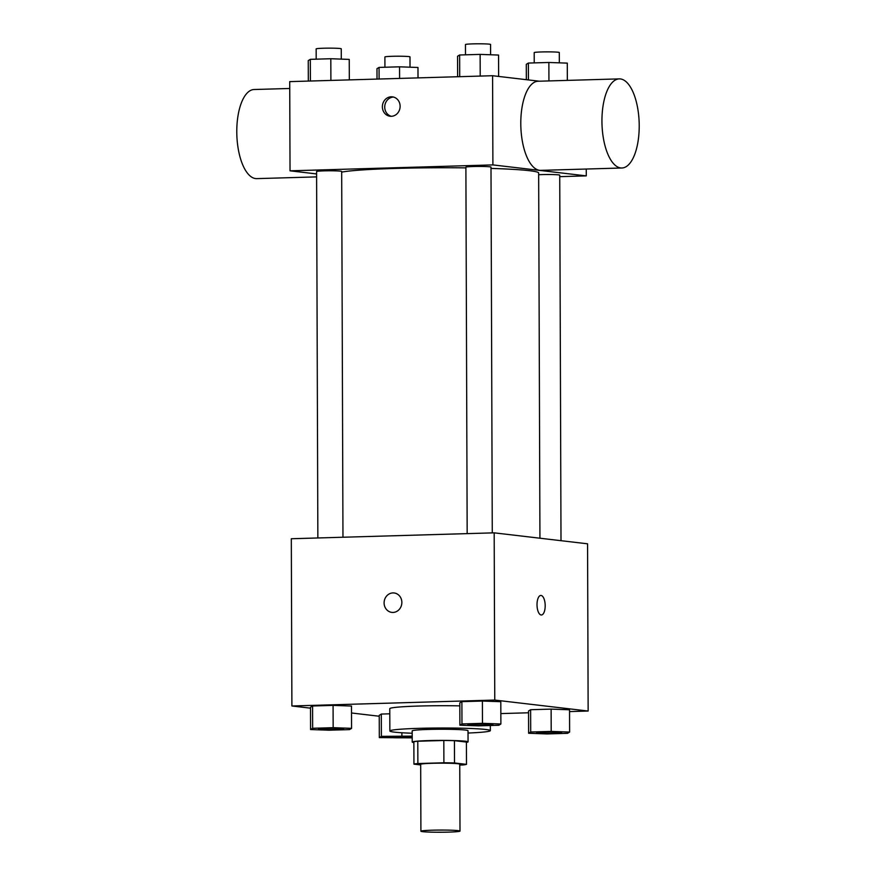 <?xml version="1.0" encoding="UTF-8"?>
<svg xmlns="http://www.w3.org/2000/svg" width="876" height="876" viewBox="0 0 876 876"><rect width="100%" height="100%" fill="white"/><g stroke="black" fill="none" stroke-linecap="round" stroke-linejoin="round"><path stroke-width="1.31" d="M422.703 831.663A19.546 1.084 -0.2 0 1 420.907 831.215A19.546 1.084 -0.2 0 1 440.453 830.065A19.546 1.084 -0.2 0 1 459.999 831.083A19.546 1.084 -0.2 0 1 444.636 832.2A19.546 1.084 -0.2 0 1 422.703 831.663M420.907 831.215L420.677 764.321A19.546 1.084 -0.2 0 1 440.212 763.171A19.546 1.084 -0.2 0 1 459.758 764.19L459.999 831.083M459.758 765.055L462.572 764.978A26.532 1.478 -0.2 0 0 466.492 764.365L454.513 762.963A26.532 1.478 -0.2 0 0 443.891 762.777L417.874 763.543A26.532 1.478 -0.2 0 0 413.943 764.146L420.677 764.934M443.891 762.777L443.814 740.483L417.786 741.238L417.874 763.543M417.786 741.238A26.532 1.478 -0.2 0 0 413.866 741.841L413.943 764.146M443.814 740.483A26.532 1.478 -0.2 0 1 454.436 740.669L454.513 762.963M466.492 764.365L466.415 742.071L454.436 740.669M466.415 742.388A27.912 1.555 179.8 0 0 468.058 741.862A27.912 1.555 179.8 0 0 428.463 740.592A27.912 1.555 179.8 0 0 412.224 742.06A27.912 1.555 179.8 0 0 413.866 742.574M412.224 742.06L412.18 730.902A27.912 1.555 -0.2 0 1 428.43 729.434A27.912 1.555 -0.2 0 1 468.014 730.715L468.058 741.862M412.191 733.234A50.25 2.803 -0.2 0 1 394.452 732.139A50.25 2.803 -0.2 0 1 389.853 730.989A50.25 2.803 -0.2 0 1 440.091 728.011A50.25 2.803 -0.2 0 1 490.352 730.639A50.25 2.803 -0.2 0 1 468.025 733.037M389.853 730.989L389.776 708.684A50.25 2.803 -0.2 0 1 459.823 705.87M500.886 724.003L500.809 701.698L482.391 701.041L461.893 701.643L459.812 702.891L459.889 725.197L478.318 725.854L498.805 725.262L500.886 724.003L482.468 723.335L461.97 723.937L459.889 725.197M569.619 732.073L569.542 709.779L551.124 709.111L530.626 709.713L528.546 710.973L528.622 733.267L547.051 733.935L567.538 733.332L569.619 732.073L551.201 731.416L530.703 732.007L528.622 733.267M569.553 711.586L588.146 711.038L494.765 700.066L291.894 705.979L310.509 708.169M351.528 712.987L379.242 716.24M500.853 713.59L528.557 712.779M351.572 728.35L351.495 706.045L333.077 705.388L312.579 705.99L310.509 707.239L310.586 729.544L329.004 730.201L349.502 729.609L351.572 728.35L333.154 727.682L312.655 728.284L310.586 729.544M412.202 736.136L381.389 736.355L381.312 714.06L389.787 713.809L381.312 714.06L379.242 715.32L379.319 737.614L412.213 737.855M588.146 711.038L587.566 543.81L494.184 532.838L291.314 538.74L291.894 705.979M494.184 532.838L494.765 700.066M391.846 612.39A9.767 8.859 96.7 0 1 384.104 602.94A9.767 8.859 96.7 0 1 394.123 592.975A9.767 8.859 96.7 0 1 401.777 603.717A9.767 8.859 96.7 0 1 391.835 612.39A9.767 8.859 96.7 0 1 384.104 602.94A9.767 8.859 96.7 0 1 394.123 592.975M541.138 614.974A9.767 4.073 -91.7 0 1 537.021 605.031A9.767 4.073 -91.7 0 1 540.82 595.45A9.767 4.073 -91.7 0 1 545.179 605.097A9.767 4.073 -91.7 0 1 541.39 614.985A9.767 4.073 -91.7 0 1 541.138 614.974M540.82 595.45A9.767 4.073 -91.7 0 1 545.179 605.097A9.767 4.073 -91.7 0 1 541.39 614.985M341.684 172.123A100.499 5.595 -0.2 0 1 465.89 167.874M490.998 168.411A100.499 5.595 -0.2 0 1 538.652 172.999L539.934 538.214M467.171 533.615L465.89 167.185A12.549 0.701 -0.2 0 1 478.438 166.44A12.549 0.701 -0.2 0 1 490.998 167.097L492.268 532.893M317.857 537.963L316.586 171.532A12.549 0.701 -0.2 0 1 329.135 170.787A12.549 0.701 -0.2 0 1 341.684 171.444L342.965 537.24M538.663 174.729A12.549 0.701 -0.2 0 1 552.208 174.554A12.549 0.701 -0.2 0 1 559.731 175.167L561.001 540.689M559.731 176.656L586.285 175.879L492.892 164.907L290.033 170.82L316.586 173.941M539.309 81.205L492.586 75.719L492.892 164.907M492.586 75.719L289.715 81.621L290.033 170.82M382.374 106.806A9.767 8.859 96.7 0 1 392.382 96.842A9.767 8.859 96.7 0 1 400.047 107.584A9.767 8.859 96.7 0 1 390.105 116.245A9.767 8.859 96.7 0 1 382.374 106.806M586.263 169.035L586.285 175.879M621.872 167.995L540.733 170.36A44.577 18.604 -91.7 0 1 539.594 170.305A44.577 18.604 -91.7 0 1 520.804 124.972A44.577 18.604 -91.7 0 1 538.138 81.238L619.277 78.884A44.577 18.604 -91.7 0 1 639.173 122.892A44.577 18.604 -91.7 0 1 621.872 167.995A44.577 18.604 -91.7 0 1 620.734 167.951A44.577 18.604 -91.7 0 1 601.954 122.618A44.577 18.604 -91.7 0 1 619.277 78.884M289.737 88.476L254.128 89.516A44.577 18.604 88.3 0 0 236.827 134.608A44.577 18.604 88.3 0 0 256.723 178.627L316.597 176.886M391.298 116.3A9.767 8.859 96.7 0 1 384.728 107.08A9.767 8.859 96.7 0 1 393.554 97.061M418.016 77.887L417.972 67.474L399.555 66.817L379.056 67.408L376.987 68.667L377.019 79.081M399.555 66.817L399.598 78.424M379.056 67.408L379.1 79.026M384.925 67.233L384.892 56.962A12.549 0.701 -0.2 0 1 397.441 56.217A12.549 0.701 -0.2 0 1 409.99 56.874L410.023 67.189M567.341 80.395L567.287 63.127L548.869 62.47L528.37 63.061L526.29 64.32L526.345 79.683M548.869 62.47L548.934 80.931M528.37 63.061L528.425 79.935M534.229 62.886L534.196 52.615A12.549 0.701 -0.2 0 1 546.744 51.87A12.549 0.701 -0.2 0 1 559.304 52.527L559.337 62.842M349.316 79.891L349.239 59.404L330.821 58.736L310.323 59.338L308.243 60.597L308.319 81.085M330.821 58.736L330.898 80.428M310.323 59.338L310.4 81.019M316.192 59.163L316.159 48.892A12.549 0.701 -0.2 0 1 328.708 48.147A12.549 0.701 -0.2 0 1 341.257 48.804L341.29 59.108M498.63 76.431L498.553 55.057L480.136 54.389L459.637 54.991L457.557 56.25L457.633 76.738M480.136 54.389L480.212 76.081M459.637 54.991L459.714 76.672M465.495 54.816L465.463 44.545A12.549 0.701 -0.2 0 1 478.011 43.8A12.549 0.701 -0.2 0 1 490.571 44.457L490.604 54.761M381.389 736.355L379.319 737.614M387.291 737.11A12.549 0.701 -0.2 0 1 387.258 737.066A12.549 0.701 -0.2 0 1 398.81 736.322A12.549 0.701 -0.2 0 1 412.202 736.869M401.876 732.763L401.887 735.763M381.312 714.06L379.242 715.32M412.202 737.176A12.549 0.701 -0.2 0 1 401.515 737.8A12.549 0.701 -0.2 0 1 388.407 737.439A12.549 0.701 -0.2 0 1 387.258 737.154A12.549 0.701 -0.2 0 1 398.81 736.42A12.549 0.701 -0.2 0 1 412.202 736.957M536.594 732.763A12.549 0.701 -0.2 0 1 536.572 732.719A12.549 0.701 -0.2 0 1 549.121 731.975A12.549 0.701 -0.2 0 1 561.669 732.632A12.549 0.701 -0.2 0 1 561.647 732.675M569.542 709.779L551.124 709.111L551.201 731.416M551.124 709.111L530.626 709.713L530.703 732.007M530.626 709.713L528.546 710.973M537.722 733.092A12.549 0.701 -0.2 0 1 536.572 732.807A12.549 0.701 -0.2 0 1 549.121 732.062A12.549 0.701 -0.2 0 1 561.68 732.719A12.549 0.701 -0.2 0 1 551.814 733.431A12.549 0.701 -0.2 0 1 537.722 733.092M318.525 728.985L318.525 729.073A12.549 0.701 -0.2 0 1 331.073 728.339A12.549 0.701 -0.2 0 1 343.633 728.985A12.549 0.701 -0.2 0 1 333.767 729.708A12.549 0.701 -0.2 0 1 319.674 729.369A12.549 0.701 -0.2 0 1 318.525 729.073A12.549 0.701 -0.2 0 1 318.525 728.985A12.549 0.701 -0.2 0 1 331.073 728.241A12.549 0.701 -0.2 0 1 343.633 728.898A12.549 0.701 -0.2 0 1 343.611 728.942M351.495 706.045L333.077 705.388L333.154 727.682M333.077 705.388L312.579 705.99L312.655 728.284M312.579 705.99L310.509 707.239M467.861 724.682A12.549 0.701 -0.2 0 1 467.839 724.638A12.549 0.701 -0.2 0 1 480.387 723.904A12.549 0.701 -0.2 0 1 492.936 724.551A12.549 0.701 -0.2 0 1 492.914 724.594A12.549 0.701 -0.2 0 1 483.081 725.361A12.549 0.701 -0.2 0 1 468.988 725.021A12.549 0.701 -0.2 0 1 467.839 724.726A12.549 0.701 -0.2 0 1 480.387 723.992A12.549 0.701 -0.2 0 1 492.936 724.638L492.936 724.551M500.809 701.698L482.391 701.041L482.468 723.335M482.391 701.041L461.893 701.643L461.97 723.937M461.893 701.643L459.812 702.891M490.33 725.503L490.352 730.639"/></g></svg>
